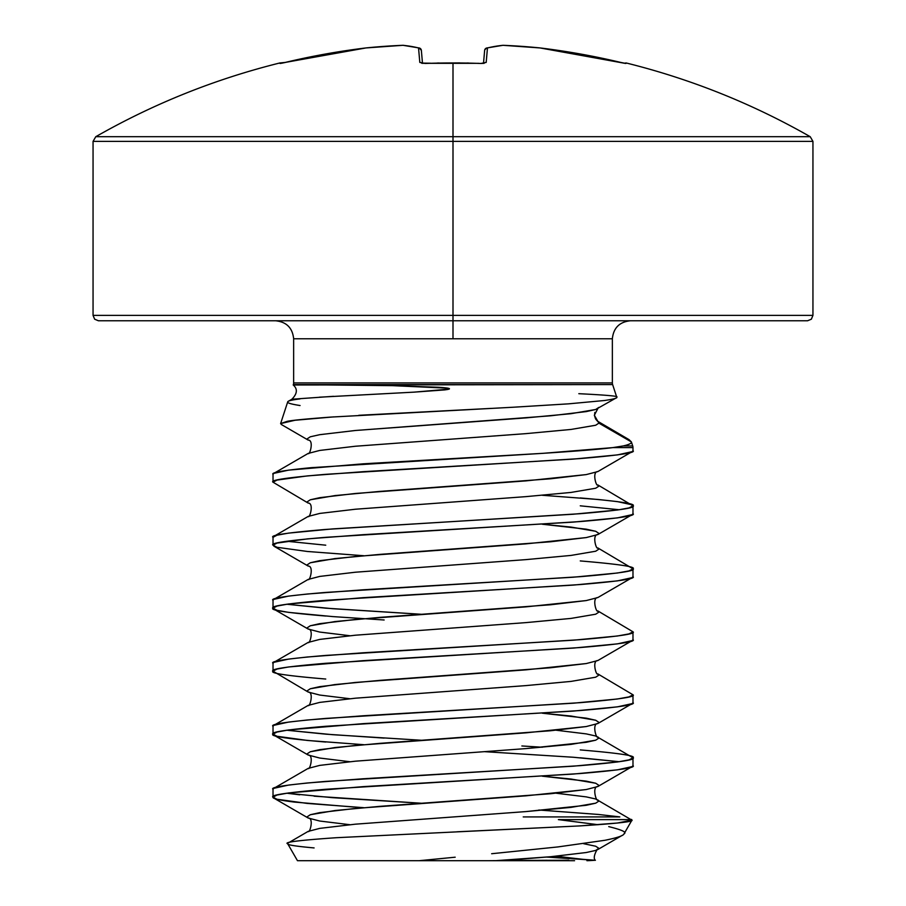 <?xml version="1.0" encoding="UTF-8"?>
<svg xmlns="http://www.w3.org/2000/svg" width="906" height="906" viewBox="0 0 906 906"><rect width="100%" height="100%" fill="white"/><g stroke="black" fill="none" stroke-linecap="round" stroke-linejoin="round"><path stroke-width="1.36" d="M425.152 63.465A711.833 657.643 0 0 1 453 62.967L453 62.967A711.833 657.643 180 0 0 425.152 63.465L419.806 62.423L418.538 47.939A719.885 274.439 -95.4 0 0 402.944 45.311A719.885 662.558 -102.9 0 0 365.899 47.939L325.379 54.043L281.596 63.239L279.829 62.967L285.277 62.423A719.353 716.612 0 0 1 365.899 47.939A719.885 662.558 77.1 0 1 402.944 45.311A719.885 274.439 84.6 0 1 418.538 47.939L419.806 62.423L425.152 63.465M300.045 398.912C291.97 399.897 287.859 400.882 287.712 401.879L280.611 423.589L286.908 421.426C290.6 420.429 305.254 418.991 330.871 417.088L513.985 407.19L568.515 403.85L604.71 400.486C613.781 399.138 617.779 398.017 616.714 397.1L612.626 384.586A5.402 5.402 0 0 1 612.354 382.91L612.354 338.776L453 338.776L453 315.379L93.058 315.379L453 315.379L453 141.393L93.058 141.393L453 141.393L453 62.967L453 136.704L95.776 136.704L810.224 136.704L453 136.704L453 141.393L812.942 141.393L453 141.393L453 315.379L812.942 315.379L453 315.379L453 320.781L807.552 320.781L453 320.781L453 338.776L293.646 338.776L293.646 382.91L612.354 382.91L612.354 338.776L293.646 338.776C292.513 327.915 286.511 321.913 275.651 320.781M629.002 439.625L631.38 441.913L632.705 445.945A5.402 5.402 0 0 1 632.977 447.621L612.75 447.621C598.945 449.421 570.508 451.641 527.439 454.302L311.449 467.643C283.669 470.327 270.86 472.547 273.023 474.325L273.023 482.196C269.728 480.18 287.304 477.553 325.741 474.325L580.259 458.572C618.696 455.333 636.272 452.717 632.977 450.701L632.977 447.621L632.977 450.701L632.139 451.664L597.847 471.573L586.261 474.585L525.944 480.882L355.39 493.476L319.739 497.677L310.305 499.784L307.123 501.879L308.153 503.068L307.123 501.879L310.305 499.784L334.982 495.582L380.056 491.38L550.61 478.787L586.261 474.585L597.847 471.573C591.822 471.471 596.25 487.247 597.847 484.937L598.877 486.137L595.695 488.232L571.018 492.434L525.944 496.635L355.39 509.229L319.739 513.43L308.153 516.443L319.739 513.43L355.39 509.229L525.944 496.635L571.018 492.434L595.695 488.232L598.877 486.137L597.847 484.937L632.977 505.82C636.272 507.824 618.696 510.452 580.259 513.691L325.741 529.432C287.304 532.671 269.728 535.299 273.023 537.315L273.023 545.186C269.728 543.17 287.304 540.554 325.741 537.315L580.259 521.562C618.696 518.323 636.272 515.707 632.977 513.691L632.977 505.82L632.977 513.691L632.139 514.653L597.847 534.563L598.877 533.374L595.695 531.278L586.261 529.172L542.309 524.234L571.018 527.077L595.695 531.278L598.877 533.374L597.847 534.563L586.261 537.575L525.944 543.872L355.39 556.477L319.739 560.667L310.305 562.773L307.123 564.868L308.153 566.057L307.123 564.868L310.305 562.773L334.982 558.572L380.056 554.37L550.61 541.777L586.261 537.575L597.847 534.563C591.822 534.461 596.25 550.248 597.847 547.937L598.877 549.127L595.695 551.222L571.018 555.423L525.944 559.625L355.39 572.218L319.739 576.42L308.153 579.432L319.739 576.42L355.39 572.218L525.944 559.625L571.018 555.423L595.695 551.222L598.877 549.127L597.847 547.926M353.634 807.031L294.45 802.093C279.252 800.191 272.106 798.548 273.023 797.144C269.728 795.14 287.304 792.512 325.741 789.273L580.259 773.531C618.696 770.293 636.272 767.665 632.977 765.649L632.977 757.778C636.272 759.794 618.696 762.41 580.259 765.649L325.741 781.402C287.304 784.641 269.728 787.257 273.023 789.273L273.023 797.144L273.023 789.273L273.861 788.311L288.584 785.072L307.394 782.977L363.012 778.775L573.43 766.182L617.416 761.98L629.036 759.874L632.977 757.778L632.977 765.649L632.139 766.612L597.847 786.521L598.877 785.332L595.695 783.237L586.261 781.142L542.309 776.193L571.018 779.035L595.695 783.237L598.877 785.332L597.847 786.521L586.261 789.534L525.944 795.83L355.39 808.435L319.739 812.637L310.305 814.732L307.123 816.827L308.153 818.016L307.123 816.827L310.305 814.732L334.982 810.53L380.056 806.329L550.61 793.735L586.261 789.534L597.847 786.521C591.822 786.419 596.25 802.206 597.847 799.896L598.877 801.085L595.695 803.18L571.018 807.382L525.944 811.583L355.39 824.177L319.739 828.378L308.153 831.391L319.739 828.378L355.39 824.177L525.944 811.583L586.261 805.287L595.695 803.18L598.877 801.085L595.695 798.979L586.261 796.884L556.159 793.214L586.261 796.884L595.695 798.979L631.935 820.168C633.872 821.651 616.578 823.554 580.033 825.898L336.522 837.699C299.524 840.224 283.25 842.252 287.712 843.792L297.474 860.7L419.195 860.7L455.186 857.201M325.741 742.037C287.304 738.798 269.728 736.17 273.023 734.154C269.728 732.15 287.304 729.523 325.741 726.284L580.259 710.53C618.696 707.303 636.272 704.675 632.977 702.66L632.977 694.789C636.272 696.805 618.696 699.421 580.259 702.66L325.741 718.413C287.304 721.652 269.728 724.268 273.023 726.284L273.023 734.154L273.023 726.284L273.861 725.321L288.584 722.082L307.394 719.987L363.012 715.785L573.43 703.192L617.416 698.99L629.036 696.884L632.977 694.789L632.977 702.66L632.139 703.622L597.847 723.532L598.877 722.342L595.695 720.247L586.261 718.152L542.309 713.203L571.018 716.046L595.695 720.247L598.877 722.342L597.847 723.532L586.261 726.544L525.944 732.841L355.39 745.445L319.739 749.647L310.305 751.742L307.123 753.837L308.153 755.026L307.123 753.837L310.305 751.742L334.982 747.541L380.056 743.339L550.61 730.746L586.261 726.544L597.847 723.532C591.822 723.43 596.25 739.217 597.847 736.906L598.877 738.096L595.695 740.191L571.018 744.392L525.944 748.594L355.39 761.187L319.739 765.389L308.153 768.401L319.739 765.389L355.39 761.187L525.944 748.594L586.261 742.297L595.695 740.191L598.877 738.096L595.695 735.989L586.261 733.894L556.159 730.225L586.261 733.894L595.695 735.989L632.977 757.778C636.272 755.763 618.696 753.146 580.259 749.908M325.741 679.036C287.304 675.808 269.728 673.181 273.023 671.165C269.728 669.149 287.304 666.533 325.741 663.294L580.259 647.541C618.696 644.313 636.272 641.686 632.977 639.67L632.977 631.799C636.272 633.815 618.696 636.431 580.259 639.67L325.741 655.423C287.304 658.651 269.728 661.278 273.023 663.294L273.023 671.165L273.023 663.294L273.861 662.331L288.584 659.092L307.394 656.997L363.012 652.796L573.43 640.191L617.416 636.001L629.036 633.894L632.977 631.799L632.977 639.67L632.139 640.633L597.847 660.542L586.261 663.554L525.944 669.851L355.39 682.456L319.739 686.646L310.305 688.753L307.123 690.848L308.153 692.037L307.123 690.848L310.305 688.753L334.982 684.551L380.056 680.349L550.61 667.756L586.261 663.554L597.847 660.542C591.822 660.44 596.25 676.227 597.847 673.917L598.877 675.106L595.695 677.201L571.018 681.403L525.944 685.604L355.39 698.198L319.739 702.399L308.153 705.412L319.739 702.399L355.39 698.198L525.944 685.604L571.018 681.403L595.695 677.201L598.877 675.106L597.847 673.905L632.977 694.789M325.741 616.046C287.304 612.807 269.728 610.191 273.023 608.175C269.728 606.159 287.304 603.543 325.741 600.304L580.259 584.551C618.696 581.312 636.272 578.696 632.977 576.68L632.977 568.809C636.272 570.814 618.696 573.441 580.259 576.68L325.741 592.422C287.304 595.661 269.728 598.288 273.023 600.304L273.023 608.175L273.023 600.304L273.861 599.342L288.584 596.103L307.394 594.008L363.012 589.806L573.43 577.201L617.416 573.011L629.036 570.905L632.977 568.809L632.977 576.68L632.139 577.643L597.847 597.552L586.261 600.565L525.944 606.861L355.39 619.466L319.739 623.656L310.305 625.763L307.123 627.858L308.153 629.047L307.123 627.858L310.305 625.763L334.982 621.561L380.056 617.36L550.61 604.766L586.261 600.565L597.847 597.552C591.822 597.45 596.25 613.237 597.847 610.927L598.877 612.116L595.695 614.211L571.018 618.413L525.944 622.615L355.39 635.208L319.739 639.41L308.153 642.422L319.739 639.41L355.39 635.208L525.944 622.615L571.018 618.413L595.695 614.211L598.877 612.116L597.847 610.927L632.977 631.799M314.11 796.181L421.562 803.26L332.57 797.676L286.692 793.203L299.739 794.811M538.821 810.009L598.606 814.471L619.829 816.918L523.226 816.918L619.829 816.918M619.342 761.72L580.259 757.778M286.658 730.225L325.741 734.154L384.133 738.096M521.867 745.966L542.309 747.235M384.133 619.987L332.57 616.578L288.584 612.377L276.964 610.27L273.023 608.175L276.964 606.08L288.584 603.974L363.012 597.677L573.43 585.083L617.416 580.882L632.139 577.643M286.658 604.234L325.741 608.175L421.562 614.291L332.57 608.696L286.692 604.234M363.702 555.729L307.394 551.482L276.964 547.281L273.023 545.186L273.023 537.315L276.964 535.208L288.584 533.113L332.57 528.911L573.43 514.212L617.416 510.021L629.036 507.915L632.977 505.82C636.272 503.804 618.696 501.177 580.259 497.938M286.658 541.244L325.741 545.186M580.259 560.927C618.696 564.166 636.272 566.794 632.977 568.809L597.847 547.937M619.342 509.75L580.259 505.82M273.861 536.341L308.153 516.443C309.75 518.742 314.178 502.966 308.153 503.068L273.023 482.196L273.023 474.325L273.861 473.351L288.584 470.123L363.012 463.827L542.988 453.328L612.75 447.621L632.977 447.621A5.402 5.402 0 0 0 632.705 445.945L631.38 441.913C631.822 443.26 629.104 444.597 623.215 445.945L632.705 445.945L623.215 445.945L612.75 447.621L623.215 445.945C629.104 444.597 631.822 443.26 631.38 441.913L598.877 423.136L595.695 425.242L571.018 429.444L525.944 433.634L355.39 446.239L319.739 450.441L308.153 453.442L319.739 450.441L355.39 446.239L525.944 433.634L571.018 429.444L595.695 425.242L598.877 423.136L631.38 441.913M491.652 853.724L557.892 846.929L604.959 840.281C617.258 837.79 623.622 835.626 624.064 833.78L631.935 820.168L624.064 833.78C627.133 832.274 622.014 829.885 608.73 826.623M436.93 860.7L297.474 860.7L287.712 843.792C287.27 844.936 296.058 846.306 314.099 847.925M574.585 860.7L488.096 860.7L547.224 860.292M546.692 857.076L595.299 860.281L590.021 860.564L595.299 860.281A1799.724 1799.724 0 0 0 546.692 857.076M293.646 382.91L612.354 382.91A5.402 5.402 0 0 0 612.626 384.586L293.25 384.982C291.268 384.348 343.51 384.574 392.785 385.662L438.47 387.27C447.304 387.836 450.814 388.448 448.991 389.116L414.11 392.139L444.631 389.908C449.716 389.297 450.792 388.719 447.858 388.176L392.785 385.662L293.374 384.586A5.402 5.402 0 0 0 293.646 382.91L293.646 338.776M616.714 397.1C619.149 396.194 606.522 395.061 578.821 393.691M293.261 385.005L293.261 385.005C297.768 388.98 297.304 393.725 291.879 399.24L333.499 396.307L291.879 399.24L288.312 401.301M333.702 416.885L295.028 420.259L280.611 423.589L287.712 401.879C287.009 402.921 291.12 404.133 300.067 405.537M568.821 860.224L503.068 860.564L550.61 856.725L586.261 852.523L595.695 850.428L598.877 848.322L595.695 846.227L583.645 843.701L595.695 846.227L598.877 848.322L595.695 850.428L586.261 852.523L550.61 856.725L495.378 860.7M467.27 860.7L454.416 860.7M598.141 824.709L558.379 819.613L631.765 819.613L558.379 819.613L597.96 824.72M612.626 384.586L293.374 384.586M349.841 824.709L319.739 821.029L308.153 818.016L319.739 821.029L349.841 824.709M349.841 761.72L319.739 758.039L308.153 755.026L319.739 758.039L349.841 761.72M349.841 698.73L319.739 695.049L308.153 692.037L319.739 695.049L349.841 698.73M349.841 635.729L319.739 632.06L308.153 629.047L319.739 632.06L349.841 635.729M616.091 397.983L595.695 409.489L571.018 413.691L525.944 417.893L355.39 430.486L319.739 434.687L310.305 436.794L307.123 438.889L308.153 440.078L307.123 438.889L310.305 436.794L319.739 434.687L355.39 430.486L550.61 415.797L586.261 411.596L595.695 409.489L598.877 407.394M597.847 408.583L594.336 415.265L598.877 423.136L594.336 415.231M556.159 856.204L582.852 859.33L556.159 856.204M586.929 860.7L590.021 860.564M542.298 495.276L598.606 499.523L617.416 501.618L632.139 504.846M286.692 730.213L332.57 734.687L421.562 740.27M631.505 819.443L631.935 820.168L617.314 823.033L579.432 825.932L456.794 831.81M488.096 860.7L419.195 860.7M363.702 807.688L307.394 803.441L276.964 799.251L273.023 797.144L276.964 795.049L288.584 792.943L363.012 786.646L573.43 774.052L617.416 769.851L632.139 766.612M619.308 761.72L573.43 757.257L484.438 751.663M363.702 744.698L307.394 740.451L276.964 736.261L273.023 734.154L276.964 732.059L288.584 729.953L363.012 723.656L573.43 711.063L617.416 706.861L632.139 703.622M273.861 725.321L308.153 705.412C309.75 707.722 314.178 691.935 308.153 692.037L273.023 671.165L276.964 669.07L288.584 666.963L363.012 660.667L573.43 648.073L617.416 643.872L632.139 640.633M273.023 545.186L276.964 543.09L307.394 538.889L363.012 534.687L573.43 522.094L617.416 517.892L632.139 514.653M273.023 482.196L276.964 480.089L307.394 475.899L363.012 471.698L573.43 459.093L617.416 454.903L632.139 451.664M358.787 415.299L491.346 408.391M319.433 397.19L414.11 392.139M624.404 63.239L580.621 54.043L540.101 47.939A719.885 662.558 102.9 0 0 503.057 45.311A719.885 274.439 95.4 0 0 487.462 47.939L486.194 62.423L480.848 63.465A711.833 657.643 180 0 0 453 62.967A711.833 657.643 0 0 1 480.848 63.465L486.194 62.423L487.462 47.939A719.885 274.439 -84.6 0 1 503.057 45.311A719.885 662.558 -77.1 0 1 540.101 47.939L540.089 47.939A2.695 1.053 -84.2 0 0 540.033 47.939A2.695 1.053 95.8 0 1 540.101 47.939A719.353 716.612 0 0 1 620.723 62.423L625.967 63.465A2.695 2.695 -157.5 0 0 625.253 63.386A2.695 2.695 22.5 0 1 625.967 63.465L625.967 63.465M98.448 320.781L453 320.781L98.448 320.781L94.632 319.195L93.058 315.379L93.058 141.393L95.776 136.704C153.703 103.646 215.05 79.071 279.829 62.967A2.695 2.695 0 0 1 281.755 63.205L280.033 63.465A2.695 2.695 -22.5 0 1 280.747 63.386A2.695 2.695 157.5 0 0 280.033 63.465M421.358 50.385L422.49 63.284L421.358 50.385A2.695 2.684 175 0 0 418.538 47.939A2.695 2.684 -5 0 1 421.358 50.385L419.297 47.995A2.695 2.48 103.5 0 0 418.538 47.939A2.695 2.48 -76.5 0 1 419.331 48.007L403.329 45.311M483.51 63.284L484.642 50.385A2.695 2.684 5 0 1 487.462 47.939A2.695 2.48 -103.5 0 0 486.669 48.007A2.695 2.48 76.5 0 1 487.462 47.939A2.695 2.684 -175 0 0 484.642 50.385L483.51 63.284M625.242 63.397L540.044 47.939A2.695 1.053 -84.2 0 0 539.987 47.927M502.966 45.3A2.695 1.042 92.3 0 1 503.057 45.311A2.695 1.042 -87.7 0 0 502.966 45.3L486.703 47.995A2.695 2.48 -103.5 0 0 486.103 48.233M484.178 63.16A2.695 2.627 5 0 1 486.194 62.423A2.695 2.627 -175 0 0 484.008 63.341M484.087 63.329L480.826 63.465M459.965 62.91L453 62.967M421.992 63.341A2.695 2.627 175 0 0 419.806 62.423A2.695 2.627 -5 0 1 421.822 63.16M419.897 48.233A2.695 2.48 103.5 0 0 419.331 48.007L403.023 45.3L365.956 47.939A2.695 1.053 84.2 0 0 365.899 47.939A2.695 1.053 -95.8 0 1 365.967 47.939L285.277 62.423M478.696 63.318L421.913 63.329M624.245 63.205L626.171 62.967C690.95 79.071 752.297 103.646 810.224 136.704L812.942 141.393L812.942 315.379L811.368 319.195L807.552 320.781M595.401 860.292C591.675 857.506 598.47 846.77 597.847 849.522L622.297 835.321M273.861 798.118L308.153 818.016C314.178 817.914 309.75 833.701 308.153 831.391L288.165 842.999M273.861 735.117L308.153 755.026C314.178 754.925 309.75 770.712 308.153 768.401L273.861 788.311M273.861 609.138L308.153 629.047C314.178 628.945 309.75 644.732 308.153 642.422L273.861 662.331M273.861 546.148L308.153 566.057C314.178 565.956 309.75 581.743 308.153 579.432L273.861 599.342M281.211 424.427L308.153 440.078C314.178 439.976 309.75 455.752 308.153 453.442L273.861 473.351M629.138 439.693L597.337 421.064L595.536 418.866L594.54 415.752L594.834 412.411M612.354 338.776C613.487 327.915 619.489 321.913 630.35 320.781M540.044 47.939L502.977 45.3L540.044 47.939M486.703 47.995L484.733 49.875M484.925 49.411L485.412 48.72M468.708 63.046L466.918 63.012M439.082 63.012L437.292 63.046M430.509 63.216L421.573 63.092"/></g></svg>
